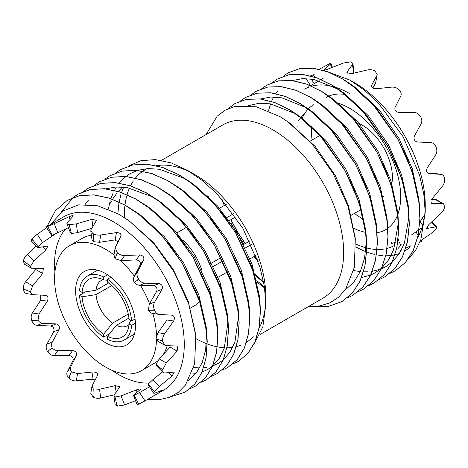 <?xml version="1.0" encoding="UTF-8"?>
<svg xmlns="http://www.w3.org/2000/svg" width="468" height="468" viewBox="0 0 468 468"><rect width="100%" height="100%" fill="white"/><g stroke="black" fill="none" stroke-linecap="round" stroke-linejoin="round"><path stroke-width="0.7" d="M156.517 339.885A72.113 41.634 60 0 1 141.623 370.609A72.113 41.634 60 0 1 105.563 367.035A72.113 41.634 60 0 1 58.453 303.486A72.113 41.634 60 0 1 69.504 245.7A72.113 41.634 60 0 1 105.563 249.268A72.113 41.634 60 0 1 113.981 254.937L115.198 247.613L117.111 252.34A100.058 57.769 60 0 1 117.515 252.738C119.516 254.656 121.879 255.604 124.605 255.569L121.077 260.588L115.017 258.705L113.981 254.937M120.633 260.6A72.113 41.634 60 0 1 134.38 276.214M140.423 285.31A72.113 41.634 60 0 1 149.526 303.697M152.855 313.437A72.113 41.634 60 0 1 156.528 335.603M167.222 345.676A72.113 41.634 60 0 1 163.104 354.791M157.605 361.009A72.113 41.634 60 0 1 154.37 363.244L141.623 370.609M115.502 173.043L120.539 169.597L132.795 164.97L147.016 164.204L162.431 167.445L178.121 174.4L193.816 184.819L209.231 198.584L223.452 214.987L235.702 233.017L253.615 272.388L258.511 292.225L260.337 310.653L259.161 327.348L254.943 341.927L247.853 353.463L238.364 361.39L232.83 363.975M120.592 169.568L132.894 164.911L147.116 164.145L162.531 167.386L178.226 174.342L189.873 181.742L214.8 204.364L235.808 232.959L252.012 267.251L259.904 301.562L260.436 310.594L259.26 327.29L255.042 341.868L247.952 353.404L238.417 361.36M47.034 226.424L55.382 210.799L67.339 200.31L79.595 195.688L93.816 194.916L109.231 198.163L124.921 205.119L140.616 215.537L156.031 229.302L170.253 245.706L182.502 263.73L200.415 303.106L205.312 322.943L207.131 341.371L205.955 358.067L201.743 372.639L194.647 384.181L185.164 392.102L170.715 396.782M67.392 200.286L79.689 195.63L93.916 194.858L109.331 198.104L125.02 205.06L136.668 212.46L161.6 235.076L182.602 263.671L198.812 297.964L206.698 332.28L207.236 341.312L206.055 358.008L201.843 372.586L194.746 384.123L185.264 392.044L170.861 396.724M72.944 197.619L77.981 194.167L90.23 189.546L104.452 188.774L119.867 192.015L135.562 198.976L151.258 209.395L166.672 223.16L180.894 239.563L193.144 257.587L211.05 296.964L215.953 316.801L217.772 335.228L216.596 351.924L212.384 366.497L205.288 378.033L195.805 385.96L190.271 388.545M72.996 197.595L78.08 194.115L90.33 189.487L104.551 188.715L119.966 191.962L135.661 198.918L147.309 206.318L172.236 228.934L193.243 257.529L209.453 291.821L217.339 326.137L217.872 335.17L216.696 351.866L212.484 366.438L205.388 377.974L195.852 385.93M83.585 191.476L88.622 188.025L100.872 183.403L115.093 182.631L130.508 185.872L146.203 192.834L161.893 203.252L177.308 217.017L191.535 233.415L203.785 251.445L221.692 290.815L226.594 310.653L228.413 329.08L227.237 345.782L223.025 360.354L215.929 371.89L206.446 379.817L200.912 382.403M83.637 191.453L88.721 187.966L100.971 183.345L115.192 182.573L130.607 185.814L146.303 192.775L157.95 200.175L182.877 222.791L203.884 251.386L220.095 285.679L227.98 319.995L228.513 329.027L227.337 345.723L223.125 360.296L216.029 371.832L206.493 379.788M94.226 185.328L99.263 181.882L111.513 177.261L125.734 176.489L141.149 179.73L156.844 186.685L172.534 197.104L187.949 210.875L202.17 227.272L214.426 245.302L232.333 284.673L237.235 304.51L239.054 322.938L237.879 339.639L233.667 354.212L226.57 365.748L217.082 373.675L211.554 376.26M99.31 181.853L111.612 177.202L125.833 176.43L141.248 179.671L156.944 186.633L168.591 194.033L193.518 216.649L214.525 245.244L230.736 279.536L238.621 313.852L239.154 322.879L237.978 339.581L233.766 354.153L226.67 365.689L217.187 373.616L211.594 376.225M104.867 179.185L109.898 175.74L122.154 171.112L136.375 170.346L151.79 173.587L167.486 180.543L183.175 190.962L198.59 204.727L212.811 221.13L225.067 239.16L242.974 278.53L247.87 298.368L249.696 316.795L248.52 333.491L244.302 348.069L237.212 359.605L227.723 367.532L222.189 370.118M109.951 175.711L122.253 171.06L136.475 170.288L151.889 173.529L167.585 180.484L179.232 187.89L204.159 210.506L225.166 239.101L241.371 273.394L249.263 307.71L249.795 316.737L248.619 333.438L244.407 348.011L237.311 359.547L227.776 367.503M61.267 212.133L72.955 197.631M187.598 170.428L195.103 174.757A100.058 57.769 60 0 1 265.853 297.309L265.853 304.352L264.35 286.17L259.886 266.941L242.915 228.337L217.55 194.46L202.872 180.946L187.598 170.428L171.124 162.887L155.388 159.606L140.921 160.682L128.443 166.087M265.795 300.743A100.058 57.769 60 0 1 259.085 328.273M253.194 336.632A100.058 57.769 60 0 1 246.525 342.26M241.266 345.021A100.058 57.769 60 0 1 236.41 346.636M232.707 347.373A100.058 57.769 60 0 1 226.957 347.8M224.435 347.742A100.058 57.769 60 0 1 217.386 346.864M217.292 346.846A100.058 57.769 60 0 1 207.248 343.957M206.388 343.629A100.058 57.769 60 0 1 196.045 338.697M161.407 160.372L222.867 124.886A100.058 57.769 60 0 1 272.897 129.841A100.058 57.769 60 0 1 338.265 218.018A100.058 57.769 60 0 1 322.926 298.198L259.956 334.556M338.785 103.393A72.113 41.634 60 0 1 349.69 108.324A72.113 41.634 60 0 1 397.847 214.373M397.747 214.648A72.113 41.634 60 0 1 387.867 228.285M387.469 228.565A72.113 41.634 60 0 1 385.749 229.659A72.113 41.634 60 0 1 377.114 232.684M365.736 232.362A72.113 41.634 60 0 1 354.007 228.372M363.531 219.346A72.113 41.634 60 0 1 362.437 218.731A72.113 41.634 60 0 1 354.446 213.39M359.167 123.57A42.377 24.465 60 0 1 362.437 125.248A42.377 24.465 60 0 1 391.815 183.602M105.563 342.751A42.377 24.465 60 0 1 77.881 305.411A42.377 24.465 60 0 1 84.375 271.458A42.377 24.465 60 0 1 105.563 273.552A42.377 24.465 60 0 1 133.245 310.892A42.377 24.465 60 0 1 126.752 344.852A42.377 24.465 60 0 1 105.563 342.751M51.597 235.386L46.174 227.003L63.484 216.906A100.058 57.769 60 0 1 113.513 221.861A100.058 57.769 60 0 1 178.881 310.038A100.058 57.769 60 0 1 163.543 390.218L148.66 398.812L159.108 392.605C161.963 390.809 162.94 390.031 162.039 390.259L154.656 393.184L153.668 393.219L154.282 391.716A100.058 57.769 60 0 0 154.499 391.412L153.34 390.259L154.282 391.716M50.866 224.19L62.665 211.115L78.659 204.844L97.625 205.791L118.135 213.858L129.18 220.861L153.539 243.179L174.108 271.949L188.703 303.96L195.794 335.696L194.629 363.788L185.416 385.123L178.103 392.482L169.159 397.414L158.968 399.719L147.666 399.385M254.03 344.068L262.84 326.892L265.853 304.352M149.532 386.82L139.593 392.547L144.998 400.906L138.756 404.118A100.058 57.769 60 0 1 138.429 404.247L137.036 404.498L133.497 395.378L134.187 395.32C133.304 395.577 133.269 395.372 134.088 394.7L140.23 389.581C140.78 388.697 139.464 388.814 136.276 389.932L121.077 395.864L115.017 397.034L113.935 395.969L114.327 394.805L119.89 386.673L115.216 385.655L99.526 389.271L93.214 388.885L92.02 386.047L97.748 374.985M97.584 375.476C97.923 373.294 96.426 372.124 93.097 371.966L77.542 373.563L76.319 380.882L91.874 379.238L95.168 379.969M76.319 380.882C73.546 381.063 71.148 380.215 69.118 378.343A100.058 57.769 60 0 1 68.714 377.939C66.854 375.939 66.368 373.909 67.263 371.849L70.791 366.83C70.054 368.451 70.258 370.124 71.417 371.861L77.542 373.563M70.791 366.83L76.524 355.44C77.033 352.773 75.717 351.135 72.575 350.526L57.78 350.643L54.247 355.662L69.071 355.516C72.207 356.119 73.523 357.757 73.02 360.43L67.263 371.849M54.247 355.662C51.626 355.563 49.479 354.317 47.8 351.918A100.058 57.769 60 0 1 47.473 351.415C45.975 348.912 45.776 346.525 46.87 344.249L52.276 342.131C51.386 343.927 51.375 345.881 52.24 348.011C53.838 349.695 55.68 350.573 57.78 350.643M52.276 342.131L59.067 329.642C59.898 326.682 58.921 324.774 56.137 323.915L42.617 323.265L37.212 325.377L50.766 326.015C53.551 326.875 54.528 328.782 53.697 331.742L46.87 344.249M37.212 325.377C34.837 325.143 33.082 323.71 31.947 321.089A100.058 57.769 60 0 1 31.736 320.539C30.794 317.83 31.017 315.309 32.391 312.963L39.025 314.005L38.013 320.211C39.183 322.072 40.716 323.09 42.617 323.265M39.025 314.005L47.321 301.193C48.596 298.169 48.075 296.221 45.765 295.343L33.883 294.729C32.239 294.577 31.093 293.606 30.443 291.821L23.4 289.031C23.137 286.445 23.862 284.023 25.582 281.771L32.637 285.843L30.443 291.821M26.875 293.652L33.883 294.729M32.637 285.843L42.699 273.523L43.343 268.427L31.438 268.217L24.365 264.139L23.4 261.144A100.058 57.769 60 0 1 23.476 260.699C23.926 258.541 25.19 256.446 27.255 254.428L33.883 261.045L30.443 266.257L31.438 268.217M33.883 261.045L45.765 249.976L47.923 246.045L37.955 247.613L38.013 246.607L31.947 238.961L37.212 234.234L42.617 242.594L38.013 246.607M42.617 242.594L55.499 233.801M46.87 226.518C45.776 227.155 45.975 227.173 47.473 226.559A100.058 57.769 60 0 1 47.8 226.43L54.247 223.628L57.78 232.725L52.24 235.24C51.381 235.533 51.392 235.416 52.276 234.877M57.78 232.725L68.416 227.647M71.417 233.532L70.416 232.76L66.865 223.64L68.714 224.564A100.058 57.769 60 0 1 69.118 224.628L76.319 223.891L77.542 232.619L71.417 233.532L69.118 224.628M77.542 232.619L91.746 228.384M76.319 223.891L91.874 219.322L96.548 220.299L91.12 229.419L90.774 230.964L92.904 233.514A100.058 57.769 60 0 1 93.114 233.637A100.058 57.769 60 0 1 93.331 233.766C95.466 234.948 97.941 235.351 100.749 234.983L99.526 242.301L93.214 241.675L92.015 239.71M149.269 383.005A90.143 52.047 60 0 1 118.31 374.394A90.143 52.047 60 0 1 111.577 370.1M54.926 271.966A90.143 52.047 60 0 1 65.625 228.946M99.526 389.271L100.749 398.005C97.947 398.566 95.472 398.286 93.331 397.162A100.058 57.769 60 0 1 93.114 397.039A100.058 57.769 60 0 1 92.904 396.917L90.792 393.372L92.015 386.047M115.198 247.613L120.925 236.094C121.288 233.813 119.79 232.643 116.438 232.59L100.749 234.983M120.925 236.094L121.101 235.585M121.077 260.588L136.276 259.898C139.464 260.436 140.78 262.074 140.23 264.812L134.088 276.781L137.621 271.762L143.734 259.822C144.29 257.09 142.968 255.452 139.786 254.908L124.605 255.569M137.621 271.762C136.633 273.944 136.902 276.272 138.429 278.758A100.058 57.769 60 0 1 138.756 279.267C140.394 281.683 142.477 282.988 144.998 283.175L139.593 285.287C137.574 285.176 135.773 284.263 134.187 282.555C133.31 280.455 133.275 278.53 134.088 276.781M139.593 285.287L153.732 285.696C156.593 286.521 157.57 288.434 156.663 291.424L149.251 304.159L154.656 302.041L162.039 289.318C162.946 286.334 161.969 284.421 159.108 283.59L144.998 283.175M154.656 302.041C153.422 304.364 153.299 306.879 154.282 309.588A100.058 57.769 60 0 1 154.499 310.144C155.575 312.764 157.236 314.204 159.477 314.455L152.428 313.373M173.634 321.03L167.041 319.995L157.985 332.69L164.613 333.731L173.634 321.03C175.009 318.018 174.488 316.07 172.072 315.18L159.477 314.455M164.613 333.731C163.063 336.042 162.443 338.499 162.759 341.113A100.058 57.769 60 0 1 162.829 341.646L164.853 345.249L166.286 345.653L177.793 346.039L177.12 351.129L170.1 347.08L159.231 358.933L166.286 363.004L177.12 351.129M166.286 363.004L162.829 369.533A100.058 57.769 60 0 1 162.759 369.977L163.203 372.581L164.613 372.996L174.277 372.083L172.072 375.985L168.65 372.575M162.519 371.896L152.843 379.718L159.477 386.334L172.072 375.985M159.477 386.334L154.499 391.412M162.466 390.166L162.039 390.259M144.998 400.906L148.66 398.812M121.077 395.864L124.605 404.955L135.562 400.696M124.605 404.955L117.515 406.113A100.058 57.769 60 0 1 117.111 406.048L115.157 404.721L113.929 395.969M100.749 398.005L114.28 394.869M349.865 80.069L354.487 82.737A100.058 57.769 60 0 1 425.242 205.288L425.242 212.238L423.786 194.056L419.509 175.003L403.17 136.826L378.694 103.463L364.584 90.277L349.865 80.069L324.663 70.68M425.178 208.64A100.058 57.769 60 0 1 417.678 237.668M410.342 246.835A100.058 57.769 60 0 1 405.001 250.807M399.368 253.51A100.058 57.769 60 0 1 395.074 254.791M394.986 254.808A100.058 57.769 60 0 1 385.831 255.78M383.076 255.674A100.058 57.769 60 0 1 376.512 254.791M374.669 254.393A100.058 57.769 60 0 1 366.684 251.954M365.596 251.538A100.058 57.769 60 0 1 355.815 246.888M401.135 244.36L400.737 245.53L399.561 242.506M397.899 248.631L400.737 245.53M411.039 245.677L405.879 248.116M401.292 250.222L398.929 251.287M421.329 240.23L421.826 240.997L421.13 241.482L420.621 240.698M419.843 242.243L421.13 241.482M431.689 222.019L436.702 227.015L436.264 228.735A100.058 57.769 60 0 1 436.053 229.039L430.788 233.766L420.41 240.839M436.702 227.015L435.609 226.91L431.174 222.487M443.635 203.861L442.418 203.586L435.363 199.508L436.562 199.783L443.635 203.861L444.6 206.856A100.058 57.769 60 0 1 444.524 207.301C444.068 209.471 442.81 211.559 440.745 213.572L428.828 224.599L426.67 228.53L435.609 226.91M372.838 88.031L375.658 82.877L376.88 75.559L371.633 85.252C371.294 87.44 372.791 88.604 376.126 88.762L391.681 87.118C394.465 86.937 396.864 87.785 398.882 89.657A100.058 57.769 60 0 1 399.286 90.061C401.146 92.067 401.632 94.097 400.737 96.151L394.98 107.57C394.471 110.243 395.793 111.881 398.929 112.484L413.753 112.338C416.38 112.443 418.532 113.689 420.2 116.082A100.058 57.769 60 0 1 420.527 116.585C422.025 119.094 422.224 121.481 421.13 123.751L414.303 136.258C413.472 139.218 414.449 141.125 417.234 141.985L430.788 142.623C433.175 142.863 434.924 144.29 436.053 146.911A100.058 57.769 60 0 1 436.264 147.461C437.206 150.175 436.983 152.703 435.609 155.037L427.272 167.842C425.985 170.867 426.506 172.815 428.828 173.692L440.745 174.312L434.117 173.271L440.745 174.312C442.81 174.535 444.073 175.915 444.524 178.437A100.058 57.769 60 0 1 444.6 178.969C444.863 181.561 444.132 183.982 442.418 186.229L432.315 198.526L431.671 203.627L442.418 203.586M371.469 86.223L371.469 85.743M376.88 75.559L377.208 74.628L375.096 71.083A100.058 57.769 60 0 0 374.886 70.96A100.058 57.769 60 0 0 374.669 70.838C372.534 69.714 370.059 69.434 367.251 69.995L351.562 73.663L346.893 72.645L347.075 71.984L347.244 73.224M304.896 113.209L301.023 117.433M300.901 117.573L297.9 120.919M297.221 126.009L297.9 126.19M308.57 86.855L304.615 89.142A90.143 52.047 60 0 1 309.114 87.019M311.729 86.165A90.143 52.047 60 0 1 333.602 86.697M335.62 87.294A90.143 52.047 60 0 1 349.69 93.606M206.049 134.597L217.193 116.158L225.202 110.144L234.515 106.534L256.294 106.768L280.402 116.848L287.867 121.774L312.273 144.208L333.099 173.412L348.011 206.23L355.3 239.107L354.334 267.363L345.536 289.388L338.422 297.338L329.811 302.878L319.773 305.943L308.716 306.4M228.004 108.74L234.854 103.598L246.46 99.345L259.997 98.97L274.728 102.609L289.774 109.939L304.826 120.732L319.556 134.889L344.7 170.089L354.182 189.71L361.278 210.231L365.49 230.461L366.666 249.263L364.847 266.333L359.95 281.303L352.17 293.237L342.038 301.532L328.249 306.446L312.121 306.54M228.08 108.711L234.954 103.539L246.56 99.286L260.097 98.912L274.827 102.55L289.879 109.881L297.432 114.859L323.207 138.85L344.799 170.03L359.061 202.521L366.181 235.416L366.772 249.204L364.946 266.274L360.05 281.245L352.269 293.179L342.09 301.503M240.488 100.953L245.495 97.455L257.102 93.202L270.639 92.828L285.369 96.466L300.415 103.797L315.467 114.59L330.197 128.747L355.341 163.946L364.824 183.567L371.92 204.089L376.132 224.318L377.307 243.12L375.488 260.19L370.586 275.161L362.811 287.089L352.679 295.39L347.174 298.028M240.546 100.93L245.595 97.397L257.201 93.144L270.738 92.769L285.468 96.408L300.514 103.738L308.073 108.716L333.848 132.707L355.44 163.888L369.702 196.379L376.822 229.273L377.407 243.062L375.588 260.132L370.691 275.102L362.911 287.036L352.726 295.361M251.129 94.811L256.136 91.313L267.743 87.06L281.28 86.685L296.01 90.324L311.056 97.654L326.108 108.441L340.833 122.604L365.982 157.804L375.465 177.425L382.561 197.941L386.773 218.176L387.949 236.978L386.129 254.048L381.227 269.018L373.452 280.946L363.32 289.247L357.815 291.886M256.189 91.283L267.842 87.001L281.379 86.627L296.109 90.266L311.156 97.596L318.714 102.574L344.489 126.559L366.081 157.745L380.344 190.23L387.463 223.131L388.048 236.919L386.229 253.989L381.326 268.96L373.552 280.888L363.367 289.218M261.77 88.668L266.778 85.17L278.384 80.917L291.921 80.543L306.651 84.181L321.697 91.512L336.744 102.299L351.474 116.462L376.617 151.661L386.106 171.282L393.202 191.798L397.414 212.033L398.59 230.835L396.77 247.9L391.868 262.876L384.093 274.804L373.961 283.105L368.456 285.743M266.824 85.141L278.483 80.859L292.02 80.484L306.751 84.123L321.797 91.453L329.355 96.431L355.124 120.416L376.722 151.603L390.979 184.088L398.104 216.988L398.689 230.777L396.87 247.847L391.968 262.817L384.193 274.745L374.061 283.046L368.503 285.702M272.411 82.526L277.419 79.028L289.025 74.775L302.562 74.4L317.292 78.039L332.339 85.363L347.385 96.156L362.115 110.319L387.258 145.513L396.747 165.14L403.837 185.656L408.055 205.891L409.231 224.687L407.406 241.757L402.509 256.733L394.729 268.661L384.597 276.962L379.098 279.595M277.465 78.998L289.125 74.716L302.661 74.342L317.392 77.981L332.438 85.311L339.996 90.289L365.765 114.274L387.358 145.46L401.62 177.945L408.745 210.846L409.33 224.634L407.511 241.699L402.609 256.675L394.834 268.603L384.649 276.933M283.052 76.378L288.054 72.885L299.66 68.632L313.203 68.258L327.933 71.891L342.98 79.221L358.026 90.014L372.756 104.177L397.899 139.37L407.388 158.997L414.478 179.513L418.696 199.748L419.872 218.544L418.047 235.615L413.15 250.585L405.37 262.519L395.238 270.814L389.739 273.452M288.107 72.856L299.766 68.574L313.303 68.199L328.033 71.838L343.079 79.162L350.637 84.141L376.407 108.131L397.999 139.312L412.261 171.803L419.386 204.703L419.971 218.486L418.146 235.556L413.25 250.532L405.469 262.46L395.29 270.785M257.359 259.254L254.703 256.154M245.115 243.664L237.516 231.97L230.777 219.773M224.277 205.511L221.814 199.099M257.254 258.962L254.803 256.095M245.214 243.606L237.615 231.912L230.882 219.72M224.377 205.452L222.019 199.333M408.283 258.968L415.555 250.415L420.878 239.587L425.242 212.238M263.642 282.145L255.265 274.459M208.693 197.882L208.254 196.437M263.613 281.976L255.206 274.248M264.613 287.896A100.058 57.769 60 0 1 257.143 282.099M264.49 287.095L256.827 280.665M391.476 242.599C390.967 243.612 392.283 243.495 395.425 242.249M411.863 234.614L419.035 229.823M419.135 229.753L422.031 227.758M420.071 221.961L422.235 218.024L424.599 215.883M435.363 199.508L431.584 199.625M424.511 199.485L424.154 196.583M434.117 173.271L427.366 172.926M377.208 74.628L375.658 82.877M394.764 245.273A90.143 52.047 60 0 1 387.188 248.373M385.164 248.841A90.143 52.047 60 0 1 377.097 249.485M375.669 249.421A90.143 52.047 60 0 1 366.783 247.981M365.947 247.765A90.143 52.047 60 0 1 355.68 243.945M319.287 69.223L329.244 63.882A100.058 57.769 60 0 1 329.571 63.753L330.964 63.502L330.379 64.21L324.02 69.82M324.5 69.984L324.265 69.375C323.71 70.27 325.032 70.147 328.214 69.024L343.395 63.045L350.485 61.887A100.058 57.769 60 0 1 350.889 61.952L352.843 63.279L352.451 64.467L347.075 71.984M314.806 77.074L313.344 74.816L310.594 75.834M313.344 74.816L314.332 74.781M40.646 295.074L40.728 300.158L32.391 312.963M27.255 293.688C25.19 293.465 23.932 292.09 23.476 289.563A100.058 57.769 60 0 1 23.4 289.031M42.699 273.523L35.685 269.474L25.582 281.771M36.311 245.981L27.255 254.428M37.949 247.619L31.297 240.985L31.736 239.265A100.058 57.769 60 0 1 31.947 238.961M46.671 227.77L37.212 234.234M66.865 223.64L67.263 222.47L73.02 216.362C73.529 215.356 72.207 215.473 69.071 216.713L54.247 223.628M73.02 216.362L73.242 215.871M99.526 242.301L115.216 239.862L116.438 232.59M152.843 313.414C151.047 313.244 149.573 312.226 148.42 310.348L149.251 304.159M164.853 345.249L157.786 341.172L155.99 338.744L157.985 332.69M156.564 365.941L155.99 364.303L159.231 358.933M153.668 393.219L148.245 384.836L148.42 383.953L152.843 379.718M138.756 404.118L134.187 395.32L139.593 392.547M140.23 389.581L140.476 389.148M124.371 217.591A100.058 57.769 60 0 1 124.868 206.014M124.985 205.037A100.058 57.769 60 0 1 126.641 196.308M127.085 194.682A100.058 57.769 60 0 1 129.466 188.06M130.525 185.79A100.058 57.769 60 0 1 133.339 180.94M135.498 178.021A100.058 57.769 60 0 1 142.804 171.235M142.892 171.177A100.058 57.769 60 0 1 145.074 169.802A100.058 57.769 60 0 1 147.397 168.579M156.581 165.69A100.058 57.769 60 0 1 191.47 172.768M109.067 205.37L111.413 201.094M112.554 199.245L116.438 193.764M118.351 191.447L122.522 187.071M135.463 323.154L131.59 325.389A36.908 21.312 60 0 1 124.02 340.119A36.908 21.312 60 0 1 107.476 339.312L107.476 336.381A33.333 19.246 60 0 0 127.583 330.578A33.333 19.246 60 0 0 129.057 323.926L131.59 325.389M109.699 333.614L103.65 337.106A36.908 21.312 60 0 1 79.537 295.331L85.58 291.845M103.65 276.992L103.65 279.922A33.333 19.246 60 0 0 97.151 277.875A33.333 19.246 60 0 0 82.07 292.383L79.537 290.915A36.908 21.312 60 0 1 87.106 276.19A36.908 21.312 60 0 1 103.65 276.992L107.523 274.757M79.537 295.331L82.07 296.8A33.333 19.246 60 0 0 103.65 334.175L103.65 337.106M129.004 324.54A26.12 15.081 60 0 1 127.454 325.675A26.12 15.081 60 0 1 116.31 325.371L107.476 336.381M129.057 323.926L130.666 320.434M103.65 334.175L112.484 323.16A26.12 15.081 60 0 1 96.022 294.653L82.07 296.8M107.476 280.274L103.65 279.922M82.07 292.383L96.022 290.236A26.12 15.081 60 0 1 101.334 280.431A26.12 15.081 60 0 1 103.089 279.659M128.928 318.082L116.31 325.371M111.829 285.533L96.022 294.653M112.484 323.16L128.285 314.04M96.022 290.236L108.646 282.953M182.97 240.172A42.377 24.465 60 0 1 202.129 271.206M199.854 301.374A42.377 24.465 60 0 1 195.612 305.095L190.102 308.272M110.928 277.208L107.476 279.203A36.908 21.312 60 0 1 131.59 320.972L135.041 318.977M107.476 279.203L107.476 282.128A33.333 19.246 60 0 1 129.057 319.509L131.59 320.972M312.074 139.996A72.113 41.634 60 0 1 311.548 126.723M326.377 97.391A72.113 41.634 60 0 1 328.723 96.203M328.922 96.121A72.113 41.634 60 0 1 345.372 94.507M299.075 130.806A72.113 41.634 60 0 1 299.128 130.361M302.217 118.293A72.113 41.634 60 0 1 308.231 108.991M308.324 108.892A72.113 41.634 60 0 1 313.63 104.756M69.504 245.7L82.251 238.341A72.113 41.634 60 0 1 91.377 235.246M114.642 239.944A72.113 41.634 60 0 1 118.006 241.734M229.273 220.644L235.702 216.936M225.962 218.141L233.503 213.788M176.98 232.812L186.597 227.261M218.62 208.775L226.284 204.352M217.123 277.852L227.664 271.762M250.041 258.845L255.949 255.434L250.041 258.845M213.402 266.391L222.856 260.933M245.326 247.964L251.334 244.495M210.618 263.583L221.159 257.499M243.647 244.518L249.69 241.026M129.18 220.861L153.65 242.775L173.084 269.17L188.171 301L195.636 334.222M136.668 212.46L141.237 215.73L164.291 236.632L183.725 263.028L198.812 294.858L206.148 326.687L206.698 332.28M206.517 331.514L205.704 349.532L202.252 362.466L196.39 372.955L188.464 380.513M149.631 208.02L151.878 209.588L174.933 230.49L194.366 256.879L209.453 288.709L216.789 320.545L217.023 323.271M85.205 204.346L88.528 200.041M105.645 188.82L116.058 186.978L127.489 187.691L151.573 196.501L158.354 200.596M157.95 200.175L162.513 203.445L185.574 224.347L205.007 250.737L220.095 282.567L227.43 314.402L227.664 317.128M227.793 319.229L227.916 322.598L224.307 348.104L219.41 358.219L212.688 365.964M212.566 366.064L207.663 369.533L202.047 372.101M195.852 373.645L191.57 374.067M168.591 194.033L173.154 197.303L196.215 218.199L215.649 244.594L230.736 276.424L238.072 308.26L238.621 313.852M238.434 313.086L238.557 316.45L234.948 341.956L230.045 352.076L223.33 359.822M223.207 359.921L218.304 363.39L212.688 365.958M206.493 367.503L203.644 367.836M199.66 367.959L193.746 367.474M181.549 189.587L183.795 191.16L206.856 212.057L226.284 238.452L241.377 270.282L248.707 302.117L249.263 307.71M108.319 209.173L110.249 200.801M110.934 198.648L113.022 193.313M114.461 190.371L116.444 186.96M119.241 183.052L125.869 176.5M125.945 176.442L130.057 173.681L137.405 170.44M137.569 170.387L147.976 168.544L159.412 169.258L183.491 178.074L190.277 182.163M192.19 183.444L194.436 185.018L217.491 205.914L236.925 232.309L252.018 264.139L259.348 295.975L259.582 298.695M117.86 213.706L118.89 203.475M119.135 202.041L120.89 194.659M121.575 192.506L123.663 187.171M162.759 341.113L155.99 338.744M155.99 364.303L162.759 369.977M148.42 383.953L153.34 390.259M115.017 397.034L117.111 406.048M93.214 388.885L92.904 396.917M71.417 371.861L68.714 377.939M52.24 348.011L47.473 351.415M38.013 320.211L31.736 320.539M30.443 266.257L23.476 260.699M52.24 235.24L47.8 226.43M93.214 241.675L93.331 233.766M115.017 258.705L117.515 252.738M134.187 282.555L138.756 279.267M148.42 310.348L154.499 310.144M350.637 84.141L355.2 87.417L379.103 109.688L399.122 138.668L412.261 168.696L418.831 199.111L419.071 201.843M268.515 110.746L270.539 103.855M271.498 101.404L273.657 96.97M275.757 93.582L277.465 91.283M292.535 80.543L302.603 78.595L313.817 79.414L337.709 89.037L340.564 90.827M339.996 90.289L344.559 93.559L368.462 115.83L388.481 144.811L401.626 174.839L408.195 205.253L408.745 210.846M408.582 210.284L408.734 218.205L404.329 243.465L399.227 253.726L392.43 261.817M392.301 261.934L385.819 266.672L381.373 268.86M381.285 268.895L372.294 271.358M367.515 271.826L363.572 271.838M360.301 271.615L353.644 270.545M331.677 98.14L333.918 99.702L357.821 121.972L377.84 150.953L390.985 180.981L397.554 211.396L397.788 214.128M397.94 216.427L398.092 224.347L393.687 249.608L388.586 259.869L381.789 267.965M381.66 268.076L375.184 272.815L370.738 275.003M370.644 275.038L361.653 277.506M356.873 277.969L351.421 277.904M321.036 104.282L323.277 105.844L347.18 128.115L367.199 157.096L380.344 187.124L386.913 217.544L387.153 220.27M249.391 105.639L249.982 105.113M260.612 98.976L270.679 97.028L281.894 97.841L305.785 107.47L308.646 109.26M308.073 108.716L312.636 111.987L336.539 134.257L356.563 163.238L369.702 193.266L376.272 223.686L376.822 229.273M248.736 105.581L258.974 103.241L270.475 103.843L295.144 113.613L298.005 115.403M299.76 116.567L302 118.135L325.898 140.4L345.922 169.381L359.061 199.409L365.631 229.829L366.181 235.416M366.023 234.86L366.175 242.775L364.59 257.967L360.389 271.417L353.709 282.333L344.963 290.201M258.161 261.559L253.779 256.686M244.044 244.284L236.393 232.619L231.221 223.429M289.604 123.043L315.262 146.542L335.281 175.523L348.42 205.551L355.136 237.569M263.741 282.672L255.61 275.734M207.418 196.613L207.072 195.337M68.714 224.564L69.334 226.149M47.473 226.559L48.415 228.021M92.904 233.514L93.114 235.041M31.736 239.265L32.895 240.423M23.4 261.144L24.634 261.858M154.282 309.588L153.34 309.962M138.429 278.758L137.814 279.636M161.6 340.932L162.829 341.646M117.111 252.34L116.901 253.615M93.331 397.162L93.114 395.635M117.515 406.113L116.901 404.527M69.118 378.343L69.334 377.062M137.814 402.655L138.429 404.247M23.476 289.563L24.634 289.745M31.947 321.089L32.895 320.72M47.8 351.918L48.415 351.041M162.829 369.533L161.6 368.819M432.315 203.791L431.221 203.159M50.766 326.015L56.137 323.915M53.697 331.742L59.067 329.642M69.071 355.516L72.575 350.526M73.02 360.43L76.524 355.44M40.728 300.158L47.321 301.193M137.165 392.225L136.276 389.932M159.108 392.605L158.541 391.722M91.874 379.238L93.097 371.966M116.158 392.336L115.216 385.655M143.734 259.822L140.23 264.812M139.786 254.908L136.276 259.898M162.039 289.318L156.663 291.424M159.108 283.59L153.732 285.696M42.647 246.864L45.765 249.976M91.874 219.322L92.886 226.518M69.071 216.713L70.101 219.369M418.14 236.861L417.936 236.545M416.157 233.789L415.724 233.122M427.272 228.653L426.547 227.928M424.002 219.784L422.235 218.024M398.853 240.687L398.209 239.031M353.668 73.143L352.451 64.467M331.701 67.603L330.379 64.21M311.214 78.987L314.204 83.608M317.714 81.578L316.725 80.046M309.717 141.354L320.024 135.404M310.617 85.673L319.211 80.712M321.259 79.531L323.078 78.484M124.02 340.119L134.427 334.105M87.106 276.19L97.514 270.176M351.257 215.233L361.091 209.559M382.473 197.209L383.625 196.542M195.507 332.83L195.788 335.696M151.878 209.588L147.309 206.318M216.789 320.545L217.339 326.137M227.43 314.402L227.98 319.995M183.795 191.16L179.232 187.89M194.436 185.018L189.873 181.742M259.348 295.975L259.904 301.562M422.896 224.786L420.071 221.967M393.723 249.508L392.535 246.437M305.978 78.548L310.576 85.656M156.558 365.947L163.203 372.581M416.403 232.614L418.123 235.264M418.187 235.369L418.603 236.007M332.438 67.304L330.964 63.502M354.071 72.031L352.843 63.279M92.003 239.715L90.774 230.964M419.386 204.703L418.831 199.111M329.355 96.431L333.918 99.702M398.104 216.988L397.554 211.396M318.714 102.574L323.277 105.844M387.463 223.131L386.913 217.544M297.432 114.859L302 118.135M287.867 121.774L291.359 124.277M355.3 239.107L354.99 235.971"/></g></svg>
